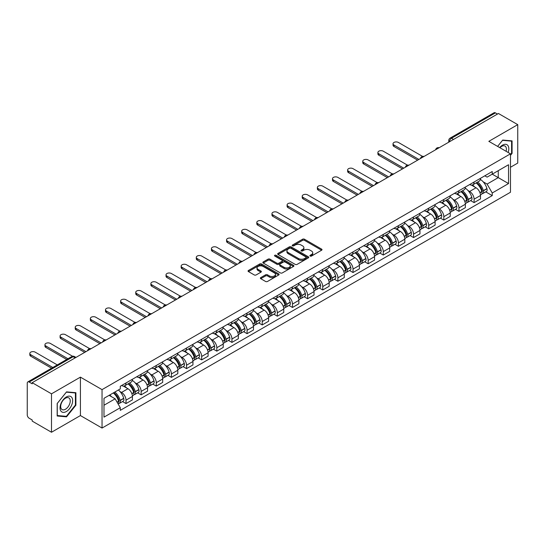 <?xml version="1.0" encoding="UTF-8"?>
<svg xmlns="http://www.w3.org/2000/svg" width="545" height="545" viewBox="0 0 545 545"><rect width="100%" height="100%" fill="white"/><g stroke="black" fill="none" stroke-linecap="round" stroke-linejoin="round"><path stroke-width="0.82" d="M310.166 256.061A0.94 0.545 0 0 0 311.502 256.061L321.618 250.216A1.349 0.777 0 0 0 322.013 249.671A1.349 0.777 0 0 0 321.618 249.12L304.478 239.221A1.349 0.777 0 0 0 302.577 239.221L292.454 245.066A0.94 0.545 0 0 0 292.181 245.448A0.94 0.545 0 0 0 292.454 245.836A0.94 0.545 0 0 0 293.789 245.836L295.097 245.08A4.312 2.487 0 0 1 301.194 245.08L302.625 245.904A4.312 2.487 0 0 1 303.885 247.662A4.312 2.487 0 0 1 302.625 249.419L301.31 250.175A0.94 0.545 0 0 0 301.038 250.564A0.94 0.545 0 0 0 301.31 250.945A0.94 0.545 0 0 0 302.645 250.945L303.953 250.189A4.312 2.487 0 0 1 310.05 250.189L311.481 251.013A4.312 2.487 0 0 1 312.741 252.778A4.312 2.487 0 0 1 311.481 254.535L310.166 255.292A0.94 0.545 0 0 0 309.894 255.673A0.94 0.545 0 0 0 310.166 256.061L310.166 255.292M260.769 277.596A1.349 0.777 0 0 0 260.374 278.148A1.349 0.777 0 0 0 260.769 278.699L265.579 281.472A1.349 0.777 0 0 0 267.486 281.472L278.72 274.987A1.349 0.777 0 0 0 279.115 274.435A1.349 0.777 0 0 0 278.72 273.89L261.58 263.991A1.349 0.777 0 0 0 259.672 263.991L248.438 270.477A1.349 0.777 0 0 0 248.043 271.029A1.349 0.777 0 0 0 248.438 271.58L254.249 274.932A1.349 0.777 0 0 0 256.15 274.932L260.96 272.153A1.349 0.777 0 0 0 261.355 271.608A1.349 0.777 0 0 0 260.96 271.056L258.078 269.394A3.604 2.078 0 0 1 257.022 267.922A3.604 2.078 0 0 1 259.25 266.001A3.604 2.078 0 0 1 263.174 266.451L274.462 272.963A3.604 2.078 0 0 1 275.511 274.435A3.604 2.078 0 0 1 273.29 276.356A3.604 2.078 0 0 1 269.366 275.906L267.486 274.823A1.349 0.777 0 0 0 265.579 274.823L260.769 277.596L260.769 278.699L265.579 275.94L265.579 274.823M102.044 389.627L80.415 377.14L51.502 393.831L32.196 382.685L498.443 113.496L517.75 124.642L488.838 141.339L510.474 153.826L102.044 389.627L102.044 428.05L510.474 192.249L510.474 153.826M295.192 264.38A1.349 0.777 0 0 0 297.1 264.38L308.334 257.887A1.349 0.777 0 0 0 308.729 257.342A1.349 0.777 0 0 0 308.334 256.79L291.194 246.892A1.349 0.777 0 0 0 289.293 246.892L278.052 253.384A1.349 0.777 0 0 0 277.657 253.929A1.349 0.777 0 0 0 278.052 254.481L295.192 264.38M275.143 256.266A0.94 0.545 0 0 1 276.104 256.395L293.51 266.451L282.29 272.922A1.349 0.777 0 0 1 280.389 272.922L263.249 263.031L263.249 261.927A1.349 0.777 0 0 0 262.853 262.479A1.349 0.777 0 0 0 263.249 263.031M263.249 261.927L268.058 259.154A1.349 0.777 0 0 1 269.959 259.154L276.908 263.167A1.349 0.777 0 0 0 278.815 263.167L282.003 261.328A1.349 0.777 0 0 0 282.399 260.776A1.349 0.777 0 0 0 282.003 260.224L274.769 256.048A0.94 0.545 0 0 1 274.489 255.659A0.94 0.545 0 0 1 275.075 255.162A0.94 0.545 0 0 1 276.104 255.278L293.53 265.34A1.349 0.777 0 0 1 293.925 265.885A1.349 0.777 0 0 1 293.53 266.437L293.53 265.34M51.502 393.831L51.502 432.253L32.196 421.108L32.196 419.984L29.192 418.253A2.745 1.587 -120 0 1 27.25 414.888L27.25 383.19A2.745 1.587 -120 0 1 27.815 381.929L71.763 356.559A2.745 1.587 60 0 1 73.139 356.696L29.192 382.065A2.745 1.587 -120 0 0 27.815 381.929M510.474 167.267L517.75 163.071L517.75 124.642M51.502 432.253L80.415 415.562L102.044 428.05M32.196 382.685L32.196 383.803L29.192 382.065M453.529 139.431L451.492 138.253A2.745 1.587 60 0 0 450.116 138.117L494.063 112.747A2.745 1.587 60 0 1 495.439 112.883L451.492 138.253A2.745 1.587 120 0 0 449.55 141.618L449.55 141.727M497.476 114.062L495.439 112.883M474.096 182.003A6.308 3.645 60 0 1 472.788 184.83L479.191 181.138A6.308 3.645 -120 0 0 480.499 178.304M468.019 190.532L469.633 191.465A6.308 3.645 60 0 1 474.096 199.197L480.499 195.498A6.308 3.645 -120 0 0 476.037 187.766L471.452 185.123M480.499 195.498L480.499 198.911L474.096 202.611L470.621 200.608M472.788 184.83A6.308 3.645 60 0 1 469.681 184.551M474.096 199.197L474.096 202.611M458.958 190.736A6.308 3.645 60 0 1 457.65 193.57L464.054 189.871A6.308 3.645 -120 0 0 465.362 187.037M455.491 209.341L458.958 211.351L465.362 207.652L465.362 204.239A6.308 3.645 -120 0 0 460.9 196.507L456.315 193.863M457.65 193.57A6.308 3.645 60 0 1 454.544 193.284M452.881 199.272L454.496 200.206A6.308 3.645 60 0 1 458.958 207.931L458.958 211.351M443.828 199.477A6.308 3.645 60 0 1 442.52 202.311L448.923 198.612A6.308 3.645 -120 0 0 450.231 195.778M440.353 218.082L443.828 220.085L450.231 216.392L450.231 212.972A6.308 3.645 -120 0 0 445.769 205.247L441.184 202.597M442.52 202.311A6.308 3.645 60 0 1 439.413 202.025M437.751 208.006L439.365 208.939A6.308 3.645 60 0 1 443.828 216.672L443.828 220.085M428.69 208.21A6.308 3.645 60 0 1 427.382 211.044L433.786 207.345A6.308 3.645 -120 0 0 435.094 204.518M425.223 226.822L428.69 228.825L435.094 225.126L435.094 221.713A6.308 3.645 -120 0 0 430.632 213.981L426.047 211.337M427.382 211.044A6.308 3.645 60 0 1 424.276 210.758M422.613 216.747L424.228 217.68A6.308 3.645 60 0 1 428.69 225.405L428.69 228.825M413.56 216.951A6.308 3.645 60 0 1 412.252 219.785L418.655 216.086A6.308 3.645 -120 0 0 419.963 213.252M410.085 235.556L413.56 237.559L419.963 233.866L419.963 230.446A6.308 3.645 -120 0 0 415.501 222.721L410.916 220.071M412.252 219.785A6.308 3.645 60 0 1 409.145 219.499M407.483 225.48L409.097 226.413A6.308 3.645 60 0 1 413.56 234.146L413.56 237.559M398.422 225.684A6.308 3.645 60 0 1 397.114 228.519L403.518 224.826A6.308 3.645 -120 0 0 404.826 221.992M394.948 244.296L398.422 246.299L404.826 242.6L404.826 239.187A6.308 3.645 -120 0 0 400.364 231.455L395.779 228.811M397.114 228.519A6.308 3.645 60 0 1 394.008 228.232M392.345 234.221L393.96 235.154A6.308 3.645 60 0 1 398.422 242.886L398.422 246.299M383.292 234.425A6.308 3.645 60 0 1 381.984 237.259L388.387 233.56A6.308 3.645 -120 0 0 389.689 230.726M379.817 253.03L383.292 255.04L389.695 251.34L389.695 247.921A6.308 3.645 -120 0 0 385.226 240.195L380.648 237.545M381.984 237.259A6.308 3.645 60 0 1 378.877 236.973M377.215 242.961L378.83 243.888A6.308 3.645 60 0 1 383.292 251.62L383.292 255.04M368.154 243.165A6.308 3.645 60 0 1 366.846 245.993L373.25 242.3A6.308 3.645 -120 0 0 374.558 239.466M364.68 261.77L368.154 263.773L374.558 260.081L374.558 256.661A6.308 3.645 -120 0 0 370.096 248.929L365.511 246.285M366.846 245.993A6.308 3.645 60 0 1 363.74 245.713M362.078 251.695L363.692 252.628A6.308 3.645 60 0 1 368.154 260.36L368.154 263.773M353.024 251.899A6.308 3.645 60 0 1 351.716 254.733L358.119 251.034A6.308 3.645 -120 0 0 359.421 248.207M349.549 270.511L353.024 272.514L359.421 268.814L359.421 265.401A6.308 3.645 -120 0 0 354.959 257.669L350.381 255.026M351.716 254.733A6.308 3.645 60 0 1 348.609 254.447M346.947 260.435L348.562 261.368A6.308 3.645 60 0 1 353.024 269.094L353.024 272.514M337.886 260.639A6.308 3.645 60 0 1 336.578 263.473L342.982 259.774A6.308 3.645 -120 0 0 344.29 256.94M334.412 279.244L337.886 281.247L344.29 277.555L344.29 274.135A6.308 3.645 -120 0 0 339.828 266.41L335.243 263.76M336.578 263.473A6.308 3.645 60 0 1 333.472 263.187M331.81 269.169L333.424 270.102A6.308 3.645 60 0 1 337.886 277.834L337.886 281.247M322.756 269.373A6.308 3.645 60 0 1 321.448 272.207L327.852 268.515A6.308 3.645 -120 0 0 329.153 265.681M319.281 287.985L322.756 289.988L329.153 286.288L329.153 282.875A6.308 3.645 -120 0 0 324.691 275.143L320.113 272.5M321.448 272.207A6.308 3.645 60 0 1 318.341 271.921M316.679 277.909L318.294 278.842A6.308 3.645 60 0 1 322.756 286.568L322.756 289.988M307.618 278.113A6.308 3.645 60 0 1 306.31 280.947L312.714 277.248A6.308 3.645 -120 0 0 314.022 274.414M304.144 296.718L307.618 298.728L314.022 295.029L314.022 291.609A6.308 3.645 -120 0 0 309.56 283.884L304.975 281.234M306.31 280.947A6.308 3.645 60 0 1 303.204 280.661M301.542 286.65L303.156 287.576A6.308 3.645 60 0 1 307.618 295.308L307.618 298.728M292.488 286.847A6.308 3.645 60 0 1 291.18 289.681L297.584 285.989A6.308 3.645 -120 0 0 298.885 283.155M289.014 305.459L292.488 307.462L298.885 303.763L298.885 300.35A6.308 3.645 -120 0 0 294.423 292.617L289.845 289.974M291.18 289.681A6.308 3.645 60 0 1 288.073 289.402M286.411 295.383L288.019 296.317A6.308 3.645 60 0 1 292.488 304.049L292.488 307.462M277.351 295.588A6.308 3.645 60 0 1 276.043 298.422L282.446 294.722A6.308 3.645 -120 0 0 283.754 291.888M273.876 314.192L277.351 316.202L283.754 312.503L283.754 309.09A6.308 3.645 -120 0 0 279.292 301.358L274.707 298.715M276.043 298.422A6.308 3.645 60 0 1 272.936 298.135M271.274 304.124L272.888 305.057A6.308 3.645 60 0 1 277.351 312.782L277.351 316.202M262.213 304.328A6.308 3.645 60 0 1 260.912 307.162L267.316 303.463A6.308 3.645 -120 0 0 268.617 300.629M258.746 322.933L262.22 324.936L268.617 321.243L268.617 317.824A6.308 3.645 -120 0 0 264.155 310.098L259.577 307.448M260.912 307.162A6.308 3.645 60 0 1 257.805 306.876M256.136 312.857L257.751 313.791A6.308 3.645 60 0 1 262.22 321.523L262.22 324.936M247.083 313.062A6.308 3.645 60 0 1 245.775 315.896L252.178 312.196A6.308 3.645 -120 0 0 253.486 309.369M243.608 331.673L247.083 333.676L253.486 329.977L253.486 326.564A6.308 3.645 -120 0 0 249.024 318.832L244.439 316.189M245.775 315.896A6.308 3.645 60 0 1 242.668 315.609M241.006 321.598L242.62 322.531A6.308 3.645 60 0 1 247.083 330.256L247.083 333.676M231.945 321.802A6.308 3.645 60 0 1 230.644 324.636L237.041 320.937A6.308 3.645 -120 0 0 238.349 318.103M228.478 340.407L231.945 342.41L238.349 338.718L238.349 335.298A6.308 3.645 -120 0 0 233.887 327.572L229.309 324.922M230.644 324.636A6.308 3.645 60 0 1 227.537 324.35M225.868 330.331L227.483 331.265A6.308 3.645 60 0 1 231.945 338.997L231.945 342.41M216.815 330.536A6.308 3.645 60 0 1 215.507 333.37L221.91 329.677A6.308 3.645 -120 0 0 223.218 326.843M213.34 349.147L216.815 351.15L223.218 347.451L223.218 344.038A6.308 3.645 -120 0 0 218.756 336.306L214.171 333.663M215.507 333.37A6.308 3.645 60 0 1 212.4 333.084M210.738 339.072L212.352 340.005A6.308 3.645 60 0 1 216.815 347.73L216.815 351.15M201.677 339.276A6.308 3.645 60 0 1 200.376 342.11L206.773 338.411A6.308 3.645 -120 0 0 208.081 335.577M198.21 357.881L201.677 359.891L208.081 356.192L208.081 352.772A6.308 3.645 -120 0 0 203.619 345.046L199.041 342.396M200.376 342.11A6.308 3.645 60 0 1 197.27 341.824M195.601 347.812L197.215 348.739A6.308 3.645 60 0 1 201.677 356.471L201.677 359.891M186.547 348.017A6.308 3.645 60 0 1 185.239 350.844L191.642 347.151A6.308 3.645 -120 0 0 192.95 344.317M183.072 366.621L186.547 368.624L192.95 364.932L192.95 361.512A6.308 3.645 -120 0 0 188.488 353.78L183.903 351.137M185.239 350.844A6.308 3.645 60 0 1 182.132 350.564M180.47 356.546L182.084 357.479A6.308 3.645 60 0 1 186.547 365.211L186.547 368.624M171.409 356.75A6.308 3.645 60 0 1 170.108 359.584L176.505 355.885A6.308 3.645 -120 0 0 177.813 353.058M167.942 375.355L171.409 377.365L177.813 373.666L177.813 370.253A6.308 3.645 -120 0 0 173.351 362.52L168.766 359.877M170.108 359.584A6.308 3.645 60 0 1 166.995 359.298M165.333 365.286L166.947 366.22A6.308 3.645 60 0 1 171.409 373.945L171.409 377.365M156.279 365.491A6.308 3.645 60 0 1 154.971 368.325L161.375 364.625A6.308 3.645 -120 0 0 162.683 361.791M152.804 384.096L156.279 386.098L162.683 382.406L162.683 378.986A6.308 3.645 -120 0 0 158.22 371.261L153.636 368.611M154.971 368.325A6.308 3.645 60 0 1 151.864 368.038M150.202 374.02L151.817 374.953A6.308 3.645 60 0 1 156.279 382.685L156.279 386.098M141.141 374.224A6.308 3.645 60 0 1 139.833 377.058L146.237 373.366A6.308 3.645 -120 0 0 147.545 370.532M137.674 392.836L141.141 394.839L147.545 391.14L147.545 387.727A6.308 3.645 -120 0 0 143.083 379.994L138.498 377.351M139.833 377.058A6.308 3.645 60 0 1 136.727 376.772M135.065 382.76L136.679 383.694A6.308 3.645 60 0 1 141.141 391.419L141.141 394.839M126.011 382.965A6.308 3.645 60 0 1 124.703 385.799L131.107 382.1A6.308 3.645 -120 0 0 132.415 379.266M122.536 401.57L126.011 403.579L132.415 399.88L132.415 396.46A6.308 3.645 -120 0 0 127.952 388.735L123.368 386.085M124.703 385.799A6.308 3.645 60 0 1 121.596 385.513M119.934 391.501L121.549 392.427A6.308 3.645 60 0 1 126.011 400.159L126.011 403.579M484.812 175.81L487.094 177.125L508.533 164.747L498.253 170.687L498.253 177.629L487.094 184.074L483.149 181.798M103.986 405.255L115.145 398.817L120.288 407.721L103.986 417.129L103.986 398.313L120.288 388.898L120.288 386.269L492.237 171.525L492.237 174.155L508.533 183.57L492.237 192.978L487.094 184.074M508.533 164.747L508.533 183.57M120.288 407.721L120.288 410.351L492.237 195.607L492.237 192.978M510.474 155.366L512.075 153.377L512.075 140.889L502.715 140.058L497.612 146.401L502.517 140.331L511.592 141.141L511.592 153.234L510.474 154.623M80.415 377.14L80.415 415.562M57.177 416.005L66.538 416.843L75.905 405.194L75.905 392.713L66.538 391.875L57.177 403.525L57.177 416.005M115.145 398.817L109.129 395.343M485.758 191.867L492.237 195.607M511.592 153.097L512.075 153.377M65.55 416.271L66.538 416.843M75.414 404.915L75.905 405.194M310.548 256.191L311.481 255.653A4.312 2.487 0 0 0 312.741 253.895L312.741 252.778M303.885 247.662L303.885 248.786A4.312 2.487 0 0 1 302.625 250.543L301.692 251.082M321.618 249.12L321.618 250.216L304.478 240.345A1.349 0.777 0 0 0 302.577 240.345L292.835 245.965M308.334 256.79L308.334 257.887L291.194 248.016A1.349 0.777 0 0 0 289.293 248.016L278.073 254.488M305.956 257.724A0.94 0.545 0 0 0 306.229 257.342A0.94 0.545 0 0 0 305.956 256.954L290.907 248.268A0.94 0.545 0 0 0 289.579 248.268L288.196 249.065A4.312 2.487 0 0 0 286.936 250.823A4.312 2.487 0 0 0 288.196 252.58L298.483 258.521A4.312 2.487 0 0 0 304.573 258.521L305.956 257.724L305.956 258.841A0.94 0.545 0 0 0 306.229 258.459L306.229 257.342M286.936 250.823L286.936 251.947A4.312 2.487 0 0 0 288.196 253.704L288.196 252.58M305.956 258.841L304.573 259.638A4.312 2.487 0 0 1 298.483 259.638L288.196 253.704M263.262 263.037L268.058 260.272L268.058 259.154M282.399 260.776L282.399 261.893A1.349 0.777 0 0 1 282.003 262.445L278.815 264.284A1.349 0.777 0 0 1 276.908 264.284L269.959 260.272A1.349 0.777 0 0 0 268.058 260.272M284.122 267.329A3.604 2.078 0 0 0 288.053 267.779A3.604 2.078 0 0 0 290.274 265.858A3.604 2.078 0 0 0 289.218 264.393L285.246 262.097A1.349 0.777 0 0 0 283.339 262.097L280.15 263.937A1.349 0.777 0 0 0 279.755 264.488A1.349 0.777 0 0 0 280.15 265.034L284.122 267.329L284.122 268.453A3.604 2.078 0 0 0 288.053 268.903A3.604 2.078 0 0 0 290.274 266.982L290.274 265.858M279.755 264.488L279.755 265.606A1.349 0.777 0 0 0 280.15 266.158L280.15 265.034M284.122 268.453L280.15 266.158M275.511 274.435L275.511 275.559A3.604 2.078 0 0 1 273.29 277.48A3.604 2.078 0 0 1 269.366 277.03L267.486 275.94A1.349 0.777 0 0 0 265.579 275.94M257.022 267.922L257.022 269.039A3.604 2.078 0 0 0 258.078 270.511L258.078 269.394M260.96 271.056L260.96 272.153L258.078 270.511M278.699 275L261.58 265.108A1.349 0.777 0 0 0 259.672 265.108L248.459 271.587L248.438 270.477M476.473 182.704A8.645 4.994 60 0 1 476.521 182.725A8.645 4.994 60 0 1 482.209 190.484L482.257 190.661A1.683 0.967 60 0 1 481.991 191.983A1.683 0.967 60 0 1 481.957 192.004M422.586 156.408L398.422 142.456A3.154 1.819 -0 0 0 394.982 142.061A3.154 1.819 -0 0 0 393.034 143.744A3.154 1.819 -0 0 0 393.96 145.031L393.96 146.489A3.154 1.819 180 0 1 393.034 145.202L393.034 143.744M476.098 182.922A10.43 6.022 60 0 1 481.828 191.527L481.882 191.704A3.468 2.003 60 0 1 481.33 194.422L480.472 194.919M481.923 193.659A3.468 2.003 -120 0 0 482.884 193.529A3.468 2.003 -120 0 0 483.429 190.804L483.381 190.627A10.43 6.022 -120 0 0 477.652 182.023M480.363 179.414A10.43 6.022 60 0 1 486.923 188.584L486.971 188.761A3.468 2.003 60 0 1 486.426 191.486L482.884 193.529M417.633 160.155L393.96 146.489M472.542 184.953A10.43 6.022 60 0 1 474.715 187.01M418.894 159.426L393.96 145.031M479.791 187.024L481.119 187.793M508.138 152.477A8.918 5.15 120 0 0 507.981 145.631A8.918 5.15 120 0 0 499.663 147.586M506.094 151.299A6.751 3.897 120 0 0 505.767 146.775A6.751 3.897 120 0 0 505.011 146.067A6.751 3.897 120 0 0 499.935 147.743M510.985 140.794L511.592 141.141M71.811 397.455A8.918 5.15 120 0 0 63.193 399.764A8.918 5.15 120 0 0 60.883 411.039A8.918 5.15 120 0 0 69.501 408.736A8.918 5.15 120 0 0 71.811 397.455M69.597 398.593A6.751 3.897 120 0 0 68.84 397.891A6.751 3.897 120 0 0 62.552 401.045A6.751 3.897 120 0 0 61.326 408.879A6.751 3.897 120 0 0 62.089 409.588A6.751 3.897 120 0 0 68.37 406.434A6.751 3.897 120 0 0 69.597 398.593M66.347 416.339L57.273 415.535L57.273 403.436L66.347 392.155L75.414 392.965L75.414 405.058L66.347 416.339M74.815 392.618L75.414 392.965M461.343 191.438A8.645 4.994 60 0 1 461.383 191.465A8.645 4.994 60 0 1 467.072 199.225L467.126 199.402A1.683 0.967 60 0 1 466.861 200.724A1.683 0.967 60 0 1 466.82 200.737M407.456 165.149L383.292 151.197A3.154 1.819 -0 0 0 379.851 150.802A3.154 1.819 -0 0 0 377.903 152.484A3.154 1.819 -0 0 0 378.83 153.772L378.83 155.23A3.154 1.819 180 0 1 377.903 153.935L377.903 152.484M460.961 191.656A10.43 6.022 60 0 1 466.697 200.26L466.745 200.444A3.468 2.003 60 0 1 466.2 203.162L465.335 203.66M466.793 202.393A3.468 2.003 -120 0 0 467.753 202.263A3.468 2.003 -120 0 0 468.298 199.545L468.244 199.368A10.43 6.022 -120 0 0 462.514 190.764M465.232 188.148A10.43 6.022 60 0 1 471.786 197.324L471.841 197.501A3.468 2.003 60 0 1 471.289 200.219L467.753 202.263M402.496 168.895L378.83 155.23M457.405 193.693A10.43 6.022 60 0 1 459.585 195.744M403.756 168.167L378.83 153.772M464.653 195.764L465.982 196.527M446.205 200.178A8.645 4.994 60 0 1 446.253 200.206A8.645 4.994 60 0 1 451.941 207.958L451.989 208.136A1.683 0.967 60 0 1 451.723 209.457A1.683 0.967 60 0 1 451.689 209.478M392.318 173.882L368.154 159.93A3.154 1.819 -0 0 0 364.714 159.535A3.154 1.819 -0 0 0 362.766 161.218A3.154 1.819 -0 0 0 363.692 162.505L363.692 163.963A3.154 1.819 180 0 1 362.766 162.676L362.766 161.218M445.83 200.397A10.43 6.022 60 0 1 451.56 209.001L451.607 209.178A3.468 2.003 60 0 1 451.062 211.896L450.204 212.393M451.655 211.133A3.468 2.003 -120 0 0 452.616 211.004A3.468 2.003 -120 0 0 453.161 208.285L453.113 208.101A10.43 6.022 -120 0 0 447.384 199.497M450.095 196.888A10.43 6.022 60 0 1 456.656 206.058L456.703 206.235A3.468 2.003 60 0 1 456.158 208.96L452.616 211.004M387.366 177.629L363.692 163.963M442.274 202.427A10.43 6.022 60 0 1 444.447 204.484M388.626 176.9L363.692 162.505M449.523 204.498L450.851 205.267M431.075 208.912A8.645 4.994 60 0 1 431.115 208.939A8.645 4.994 60 0 1 436.804 216.699L436.858 216.876A1.683 0.967 60 0 1 436.593 218.198A1.683 0.967 60 0 1 436.552 218.218M377.188 182.623L353.024 168.671A3.154 1.819 -0 0 0 349.583 168.276A3.154 1.819 -0 0 0 347.635 169.958A3.154 1.819 -0 0 0 348.562 171.246L348.562 172.704A3.154 1.819 180 0 1 347.635 171.416L347.635 169.958M430.693 209.137A10.43 6.022 60 0 1 436.422 217.734L436.477 217.918A3.468 2.003 60 0 1 435.932 220.636L435.067 221.134M436.525 219.873A3.468 2.003 -120 0 0 437.478 219.737A3.468 2.003 -120 0 0 438.03 217.019L437.976 216.842A10.43 6.022 -120 0 0 432.246 208.238M434.965 205.622A10.43 6.022 60 0 1 441.518 214.798L441.573 214.975A3.468 2.003 60 0 1 441.021 217.693L437.478 219.737M372.228 186.37L348.562 172.704M427.137 211.167A10.43 6.022 60 0 1 429.317 213.224M373.489 185.641L348.562 171.246M434.385 213.238L435.714 214.001M415.937 217.653A8.645 4.994 60 0 1 415.985 217.68A8.645 4.994 60 0 1 421.673 225.432L421.721 225.616A1.683 0.967 60 0 1 421.455 226.931A1.683 0.967 60 0 1 421.414 226.952M362.05 191.356L337.886 177.404A3.154 1.819 -0 0 0 334.446 177.009A3.154 1.819 -0 0 0 332.498 178.692A3.154 1.819 -0 0 0 333.424 179.986L333.424 181.437A3.154 1.819 180 0 1 332.498 180.15L332.498 178.692M415.562 217.871A10.43 6.022 60 0 1 421.292 226.475L421.34 226.652A3.468 2.003 60 0 1 420.794 229.377L419.936 229.874M421.387 228.607A3.468 2.003 -120 0 0 422.348 228.478A3.468 2.003 -120 0 0 422.893 225.759L422.845 225.576A10.43 6.022 -120 0 0 417.116 216.978M419.827 214.362A10.43 6.022 60 0 1 426.388 223.532L426.435 223.716A3.468 2.003 60 0 1 425.89 226.434L422.348 228.478M357.098 195.103L333.424 181.437M412.006 219.901A10.43 6.022 60 0 1 414.18 221.958M358.358 194.374L333.424 179.986M419.255 221.972L420.583 222.742M400.807 226.393A8.645 4.994 60 0 1 400.848 226.413A8.645 4.994 60 0 1 406.536 234.173L406.59 234.35A1.683 0.967 60 0 1 406.325 235.672A1.683 0.967 60 0 1 406.284 235.692M346.92 200.097L322.756 186.145A3.154 1.819 -0 0 0 319.316 185.75A3.154 1.819 -0 0 0 317.367 187.432A3.154 1.819 -0 0 0 318.294 188.72L318.294 190.178A3.154 1.819 180 0 1 317.367 188.89L317.367 187.432M400.425 226.611A10.43 6.022 60 0 1 406.154 235.215L406.209 235.392A3.468 2.003 60 0 1 405.664 238.111L404.799 238.608M406.257 237.347A3.468 2.003 -120 0 0 407.21 237.218A3.468 2.003 -120 0 0 407.762 234.493L407.708 234.316A10.43 6.022 -120 0 0 401.978 225.712M404.697 223.096A10.43 6.022 60 0 1 411.25 232.272L411.305 232.449A3.468 2.003 60 0 1 410.753 235.167L407.21 237.218M341.96 203.844L318.294 190.178M396.869 228.641A10.43 6.022 60 0 1 399.049 230.698M343.221 203.115L318.294 188.72M404.118 230.712L405.446 231.482M385.669 235.127A8.645 4.994 60 0 1 385.717 235.154A8.645 4.994 60 0 1 391.399 242.907L391.453 243.09A1.683 0.967 60 0 1 391.187 244.405A1.683 0.967 60 0 1 391.147 244.426M331.782 208.83L307.618 194.885A3.154 1.819 -0 0 0 304.178 194.49A3.154 1.819 -0 0 0 302.23 196.173A3.154 1.819 -0 0 0 303.156 197.46L303.156 198.911A3.154 1.819 180 0 1 302.23 197.624L302.23 196.173M385.295 235.345A10.43 6.022 60 0 1 391.024 243.949L391.072 244.126A3.468 2.003 60 0 1 390.527 246.851L389.668 247.348M391.119 246.081A3.468 2.003 -120 0 0 392.08 245.952A3.468 2.003 -120 0 0 392.625 243.234L392.577 243.056A10.43 6.022 -120 0 0 386.848 234.452M389.559 231.836A10.43 6.022 60 0 1 396.12 241.013L396.167 241.19A3.468 2.003 60 0 1 395.622 243.908L392.08 245.952M326.83 212.584L303.156 198.911M381.738 237.382A10.43 6.022 60 0 1 383.912 239.432M328.09 211.855L303.156 197.46M388.987 239.446L390.315 240.216M370.539 243.867A8.645 4.994 60 0 1 370.58 243.888A8.645 4.994 60 0 1 376.268 251.647L376.316 251.824A1.683 0.967 60 0 1 376.05 253.146A1.683 0.967 60 0 1 376.016 253.166M316.652 217.571L292.488 203.619A3.154 1.819 -0 0 0 289.048 203.224A3.154 1.819 -0 0 0 287.099 204.906A3.154 1.819 -0 0 0 288.019 206.194L288.019 207.652A3.154 1.819 180 0 1 287.099 206.364L287.099 204.906M370.157 244.085A10.43 6.022 60 0 1 375.887 252.689L375.941 252.866A3.468 2.003 60 0 1 375.396 255.585L374.531 256.082M375.989 254.822A3.468 2.003 -120 0 0 376.942 254.692A3.468 2.003 -120 0 0 377.494 251.967L377.44 251.79A10.43 6.022 -120 0 0 371.71 243.186M374.429 240.577A10.43 6.022 60 0 1 380.982 249.746L381.037 249.923A3.468 2.003 60 0 1 380.485 252.648L376.942 254.692M311.692 221.318L288.019 207.652M366.601 246.115A10.43 6.022 60 0 1 368.781 248.173M312.953 220.589L288.019 206.194M373.85 248.186L375.178 248.956M355.401 252.601A8.645 4.994 60 0 1 355.449 252.628A8.645 4.994 60 0 1 361.131 260.387L361.185 260.565A1.683 0.967 60 0 1 360.919 261.886A1.683 0.967 60 0 1 360.879 261.907M301.514 226.311L277.351 212.359A3.154 1.819 -0 0 0 273.91 211.964A3.154 1.819 -0 0 0 271.962 213.647A3.154 1.819 -0 0 0 272.888 214.934L272.888 216.392A3.154 1.819 180 0 1 271.962 215.105L271.962 213.647M355.027 252.819A10.43 6.022 60 0 1 360.756 261.423L360.804 261.607A3.468 2.003 60 0 1 360.259 264.325L359.4 264.822M360.851 263.555A3.468 2.003 -120 0 0 361.812 263.426A3.468 2.003 -120 0 0 362.357 260.708L362.309 260.53A10.43 6.022 -120 0 0 356.58 251.926M359.291 249.31A10.43 6.022 60 0 1 365.845 258.487L365.899 258.664A3.468 2.003 60 0 1 365.354 261.382L361.812 263.426M296.562 230.058L272.888 216.392M351.47 254.856A10.43 6.022 60 0 1 353.644 256.913M297.822 229.329L272.888 214.934M358.719 256.927L360.047 257.69M340.271 261.341A8.645 4.994 60 0 1 340.312 261.368A8.645 4.994 60 0 1 346 269.121L346.048 269.298A1.683 0.967 60 0 1 345.782 270.62A1.683 0.967 60 0 1 345.748 270.64M286.384 235.045L262.22 221.093A3.154 1.819 -0 0 0 258.78 220.698A3.154 1.819 -0 0 0 256.831 222.38A3.154 1.819 -0 0 0 257.751 223.668L257.751 225.126A3.154 1.819 180 0 1 256.831 223.838L256.831 222.38M339.889 261.559A10.43 6.022 60 0 1 345.619 270.163L345.673 270.34A3.468 2.003 60 0 1 345.128 273.059L344.263 273.556M345.714 272.296A3.468 2.003 -120 0 0 346.675 272.166A3.468 2.003 -120 0 0 347.226 269.448L347.172 269.264A10.43 6.022 -120 0 0 341.442 260.66M344.161 258.051A10.43 6.022 60 0 1 350.714 267.22L350.762 267.404A3.468 2.003 60 0 1 350.217 270.122L346.675 272.166M281.424 238.792L257.751 225.126M336.333 263.589A10.43 6.022 60 0 1 338.513 265.647M282.685 238.063L257.751 223.668M343.582 265.66L344.91 266.43M325.133 270.082A8.645 4.994 60 0 1 325.181 270.102A8.645 4.994 60 0 1 330.863 277.861L330.917 278.039A1.683 0.967 60 0 1 330.651 279.36A1.683 0.967 60 0 1 330.611 279.381M271.247 243.785L247.083 229.833A3.154 1.819 -0 0 0 243.642 229.438A3.154 1.819 -0 0 0 241.694 231.121A3.154 1.819 -0 0 0 242.62 232.408L242.62 233.866A3.154 1.819 180 0 1 241.694 232.579L241.694 231.121M324.759 270.3A10.43 6.022 60 0 1 330.488 278.897L330.536 279.081A3.468 2.003 60 0 1 329.991 281.799L329.132 282.296M330.583 281.036A3.468 2.003 -120 0 0 331.544 280.9A3.468 2.003 -120 0 0 332.089 278.182L332.041 278.005A10.43 6.022 -120 0 0 326.312 269.4M329.023 266.784A10.43 6.022 60 0 1 335.577 275.961L335.631 276.138A3.468 2.003 60 0 1 335.086 278.856L331.544 280.9M266.294 247.532L242.62 233.866M321.203 272.33A10.43 6.022 60 0 1 323.376 274.387M267.554 246.803L242.62 232.408M328.444 274.401L329.779 275.164M310.003 278.815A8.645 4.994 60 0 1 310.044 278.842A8.645 4.994 60 0 1 315.732 286.595L315.78 286.779A1.683 0.967 60 0 1 315.514 288.094A1.683 0.967 60 0 1 315.48 288.114M256.116 252.519L231.945 238.567A3.154 1.819 -0 0 0 228.512 238.172A3.154 1.819 -0 0 0 226.563 239.861A3.154 1.819 -0 0 0 227.483 241.149L227.483 242.6A3.154 1.819 180 0 1 226.563 241.312L226.563 239.861M309.621 279.033A10.43 6.022 60 0 1 315.351 287.637L315.405 287.815A3.468 2.003 60 0 1 314.853 290.54L313.995 291.037M315.446 289.77A3.468 2.003 -120 0 0 316.407 289.64A3.468 2.003 -120 0 0 316.958 286.922L316.904 286.745A10.43 6.022 -120 0 0 311.175 278.141M313.893 275.525A10.43 6.022 60 0 1 320.446 284.694L320.494 284.878A3.468 2.003 60 0 1 319.949 287.597L316.407 289.64M251.156 256.266L227.483 242.6M306.065 281.07A10.43 6.022 60 0 1 308.245 283.121M252.417 255.544L227.483 241.149M313.314 283.134L314.642 283.904M294.865 287.556A8.645 4.994 60 0 1 294.913 287.576A8.645 4.994 60 0 1 300.595 295.336L300.649 295.513A1.683 0.967 60 0 1 300.384 296.834A1.683 0.967 60 0 1 300.343 296.855M240.979 261.259L216.815 247.307A3.154 1.819 -0 0 0 213.374 246.912A3.154 1.819 -0 0 0 211.426 248.595A3.154 1.819 -0 0 0 212.352 249.883L212.352 251.34A3.154 1.819 180 0 1 211.426 250.053L211.426 248.595M294.491 287.774A10.43 6.022 60 0 1 300.22 296.378L300.268 296.555A3.468 2.003 60 0 1 299.723 299.273L298.864 299.77M300.315 298.51A3.468 2.003 -120 0 0 301.276 298.381A3.468 2.003 -120 0 0 301.821 295.656L301.773 295.479A10.43 6.022 -120 0 0 296.044 286.874M298.755 284.258A10.43 6.022 60 0 1 305.309 293.435L305.364 293.612A3.468 2.003 60 0 1 304.819 296.337L301.276 298.381M236.026 265.006L212.352 251.34M290.935 289.804A10.43 6.022 60 0 1 293.108 291.861M237.286 264.277L212.352 249.883M298.176 291.875L299.512 292.645M279.735 296.289A8.645 4.994 60 0 1 279.776 296.317A8.645 4.994 60 0 1 285.464 304.076L285.512 304.253A1.683 0.967 60 0 1 285.246 305.575A1.683 0.967 60 0 1 285.212 305.588M225.848 270L201.677 256.048A3.154 1.819 -0 0 0 198.244 255.653A3.154 1.819 -0 0 0 196.295 257.335A3.154 1.819 -0 0 0 197.215 258.623L197.215 260.081A3.154 1.819 180 0 1 196.295 258.786L196.295 257.335M279.353 296.507A10.43 6.022 60 0 1 285.083 305.111L285.137 305.295A3.468 2.003 60 0 1 284.585 308.014L283.727 308.511M285.178 307.244A3.468 2.003 -120 0 0 286.139 307.114A3.468 2.003 -120 0 0 286.69 304.396L286.636 304.219A10.43 6.022 -120 0 0 280.907 295.615M283.625 292.999A10.43 6.022 60 0 1 290.178 302.175L290.226 302.352A3.468 2.003 60 0 1 289.681 305.071L286.139 307.114M220.889 273.747L197.215 260.081M275.797 298.544A10.43 6.022 60 0 1 277.977 300.595M222.149 273.018L197.215 258.623M283.046 300.615L284.374 301.378M264.597 305.03A8.645 4.994 60 0 1 264.645 305.057A8.645 4.994 60 0 1 270.327 312.81L270.381 312.987A1.683 0.967 60 0 1 270.116 314.308A1.683 0.967 60 0 1 270.075 314.329M210.711 278.733L186.547 264.781A3.154 1.819 -0 0 0 183.106 264.386A3.154 1.819 -0 0 0 181.158 266.069A3.154 1.819 -0 0 0 182.084 267.357L182.084 268.814A3.154 1.819 180 0 1 181.158 267.527L181.158 266.069M264.223 305.248A10.43 6.022 60 0 1 269.952 313.852L270 314.029A3.468 2.003 60 0 1 269.455 316.747L268.59 317.245M270.048 315.984A3.468 2.003 -120 0 0 271.008 315.855A3.468 2.003 -120 0 0 271.553 313.137L271.505 312.953A10.43 6.022 -120 0 0 265.769 304.348M268.487 301.739A10.43 6.022 60 0 1 275.041 310.909L275.096 311.086A3.468 2.003 60 0 1 274.551 313.811L271.008 315.855M205.751 282.48L182.084 268.814M260.667 307.278A10.43 6.022 60 0 1 262.84 309.335M207.018 281.751L182.084 267.357M267.908 309.349L269.244 310.119M249.467 313.763A8.645 4.994 60 0 1 249.508 313.791A8.645 4.994 60 0 1 255.196 321.55L255.244 321.727A1.683 0.967 60 0 1 254.978 323.049A1.683 0.967 60 0 1 254.944 323.069M195.58 287.474L171.409 273.522A3.154 1.819 -0 0 0 167.976 273.127A3.154 1.819 -0 0 0 166.027 274.809A3.154 1.819 -0 0 0 166.947 276.097L166.947 277.555A3.154 1.819 180 0 1 166.027 276.267L166.027 274.809M249.085 313.988A10.43 6.022 60 0 1 254.815 322.586L254.869 322.769A3.468 2.003 60 0 1 254.317 325.488L253.459 325.985M254.91 324.718A3.468 2.003 -120 0 0 255.871 324.588A3.468 2.003 -120 0 0 256.423 321.87L256.368 321.693A10.43 6.022 -120 0 0 250.639 313.089M253.357 310.473A10.43 6.022 60 0 1 259.911 319.649L259.958 319.826A3.468 2.003 60 0 1 259.413 322.545L255.871 324.588M190.621 291.221L166.947 277.555M245.529 316.018A10.43 6.022 60 0 1 247.709 318.076M191.881 290.492L166.947 276.097M252.778 318.089L254.106 318.852M234.33 322.504A8.645 4.994 60 0 1 234.37 322.531A8.645 4.994 60 0 1 240.059 330.284L240.113 330.468A1.683 0.967 60 0 1 239.848 331.782A1.683 0.967 60 0 1 239.807 331.803M180.443 296.208L156.279 282.255A3.154 1.819 -0 0 0 152.838 281.86A3.154 1.819 -0 0 0 150.89 283.543A3.154 1.819 -0 0 0 151.817 284.837L151.817 286.288A3.154 1.819 180 0 1 150.89 285.001L150.89 283.543M233.955 322.722A10.43 6.022 60 0 1 239.684 331.326L239.732 331.503A3.468 2.003 60 0 1 239.187 334.228L238.322 334.725M239.78 333.458A3.468 2.003 -120 0 0 240.74 333.329A3.468 2.003 -120 0 0 241.285 330.611L241.237 330.427A10.43 6.022 -120 0 0 235.501 321.829M238.22 319.213A10.43 6.022 60 0 1 244.773 328.383L244.828 328.567A3.468 2.003 60 0 1 244.276 331.285L240.74 333.329M175.483 299.954L151.817 286.288M230.399 324.752A10.43 6.022 60 0 1 232.572 326.809M176.75 299.225L151.817 284.837M237.64 326.823L238.969 327.593M219.199 331.244A8.645 4.994 60 0 1 219.24 331.265A8.645 4.994 60 0 1 224.928 339.024L224.976 339.201A1.683 0.967 60 0 1 224.71 340.523A1.683 0.967 60 0 1 224.676 340.543M165.305 304.948L141.141 290.996A3.154 1.819 -0 0 0 137.708 290.601A3.154 1.819 -0 0 0 135.76 292.284A3.154 1.819 -0 0 0 136.679 293.571L136.679 295.029A3.154 1.819 180 0 1 135.76 293.741L135.76 292.284M218.817 331.462A10.43 6.022 60 0 1 224.547 340.066L224.601 340.243A3.468 2.003 60 0 1 224.049 342.962L223.191 343.459M224.642 342.199A3.468 2.003 -120 0 0 225.603 342.069A3.468 2.003 -120 0 0 226.155 339.344L226.1 339.167A10.43 6.022 -120 0 0 220.371 330.563M223.089 327.947A10.43 6.022 60 0 1 229.643 337.123L229.69 337.3A3.468 2.003 60 0 1 229.145 340.019L225.603 342.069M160.353 308.695L136.679 295.029M215.261 333.492A10.43 6.022 60 0 1 217.441 335.55M161.613 307.966L136.679 293.571M222.51 335.563L223.838 336.333M204.062 339.978A8.645 4.994 60 0 1 204.103 340.005A8.645 4.994 60 0 1 209.791 347.758L209.845 347.942A1.683 0.967 60 0 1 209.58 349.256A1.683 0.967 60 0 1 209.539 349.277M150.175 313.682L126.011 299.736A3.154 1.819 -0 0 0 122.57 299.341A3.154 1.819 -0 0 0 120.622 301.024A3.154 1.819 -0 0 0 121.549 302.312L121.549 303.763A3.154 1.819 180 0 1 120.622 302.475L120.622 301.024M203.687 340.196A10.43 6.022 60 0 1 209.416 348.8L209.464 348.977A3.468 2.003 60 0 1 208.919 351.702L208.054 352.199M209.512 350.932A3.468 2.003 -120 0 0 210.472 350.803A3.468 2.003 -120 0 0 211.017 348.085L210.97 347.908A10.43 6.022 -120 0 0 205.233 339.303M207.952 336.687A10.43 6.022 60 0 1 214.505 345.857L214.56 346.041A3.468 2.003 60 0 1 214.008 348.759L210.472 350.803M145.215 317.435L121.549 303.763M200.131 342.233A10.43 6.022 60 0 1 202.304 344.283M146.482 316.706L121.549 302.312M207.373 344.297L208.701 345.067M188.931 348.718A8.645 4.994 60 0 1 188.972 348.739A8.645 4.994 60 0 1 194.66 356.498L194.708 356.675A1.683 0.967 60 0 1 194.442 357.997A1.683 0.967 60 0 1 194.408 358.017M135.037 322.422L110.873 308.47A3.154 1.819 -0 0 0 107.44 308.075A3.154 1.819 -0 0 0 105.492 309.758A3.154 1.819 -0 0 0 106.411 311.045L106.411 312.503A3.154 1.819 180 0 1 105.492 311.215L105.492 309.758M188.55 348.936A10.43 6.022 60 0 1 194.279 357.54L194.333 357.718A3.468 2.003 60 0 1 193.782 360.436L192.923 360.933M194.374 359.673A3.468 2.003 -120 0 0 195.335 359.543A3.468 2.003 -120 0 0 195.88 356.818L195.832 356.641A10.43 6.022 -120 0 0 190.103 348.037M192.821 345.428A10.43 6.022 60 0 1 199.375 354.597L199.422 354.775A3.468 2.003 60 0 1 198.877 357.5L195.335 359.543M130.085 326.169L106.411 312.503M184.993 350.966A10.43 6.022 60 0 1 187.173 353.024M131.345 325.44L106.411 311.045M192.242 353.037L193.57 353.807M173.794 357.452A8.645 4.994 60 0 1 173.835 357.479A8.645 4.994 60 0 1 179.523 365.239L179.578 365.416A1.683 0.967 60 0 1 179.312 366.737A1.683 0.967 60 0 1 179.271 366.758M119.907 331.162L95.743 317.21A3.154 1.819 -0 0 0 92.303 316.815A3.154 1.819 -0 0 0 90.354 318.498A3.154 1.819 -0 0 0 91.281 319.786L91.281 321.243A3.154 1.819 180 0 1 90.354 319.956L90.354 318.498M173.419 357.67A10.43 6.022 60 0 1 179.148 366.274L179.196 366.458A3.468 2.003 60 0 1 178.651 369.176L177.786 369.673M179.244 368.406A3.468 2.003 -120 0 0 180.204 368.277A3.468 2.003 -120 0 0 180.749 365.559L180.695 365.382A10.43 6.022 -120 0 0 174.965 356.777M177.684 354.161A10.43 6.022 60 0 1 184.237 363.338L184.292 363.515A3.468 2.003 60 0 1 183.74 366.233L180.204 368.277M114.947 334.909L91.281 321.243M169.856 359.707A10.43 6.022 60 0 1 172.036 361.764M116.208 334.18L91.281 319.786M177.105 361.778L178.433 362.541M158.656 366.192A8.645 4.994 60 0 1 158.704 366.22A8.645 4.994 60 0 1 164.392 373.972L164.44 374.149A1.683 0.967 60 0 1 164.174 375.471A1.683 0.967 60 0 1 164.14 375.491M104.769 339.896L80.605 325.944A3.154 1.819 -0 0 0 77.165 325.549A3.154 1.819 -0 0 0 75.224 327.232A3.154 1.819 -0 0 0 76.143 328.519L76.143 329.977A3.154 1.819 180 0 1 75.224 328.69L75.224 327.232M158.282 366.41A10.43 6.022 60 0 1 164.011 375.014L164.065 375.192A3.468 2.003 60 0 1 163.514 377.91L162.655 378.407M164.106 377.147A3.468 2.003 -120 0 0 165.067 377.017A3.468 2.003 -120 0 0 165.612 374.299L165.564 374.115A10.43 6.022 -120 0 0 159.835 365.511M162.553 362.902A10.43 6.022 60 0 1 169.107 372.072L169.154 372.255A3.468 2.003 60 0 1 168.609 374.974L165.067 377.017M99.817 343.643L76.143 329.977M154.726 368.44A10.43 6.022 60 0 1 156.905 370.498M101.077 342.914L76.143 328.519M161.974 370.511L163.302 371.281M143.526 374.933A8.645 4.994 60 0 1 143.567 374.953A8.645 4.994 60 0 1 149.255 382.713L149.31 382.89A1.683 0.967 60 0 1 149.044 384.211A1.683 0.967 60 0 1 149.003 384.232M89.639 348.637L65.475 334.685A3.154 1.819 -0 0 0 62.035 334.289A3.154 1.819 -0 0 0 60.086 335.972A3.154 1.819 -0 0 0 61.013 337.26L61.013 338.718A3.154 1.819 180 0 1 60.086 337.43L60.086 335.972M143.144 375.151A10.43 6.022 60 0 1 148.88 383.748L148.928 383.932A3.468 2.003 60 0 1 148.383 386.65L147.518 387.148M148.976 385.887A3.468 2.003 -120 0 0 149.936 385.751A3.468 2.003 -120 0 0 150.481 383.033L150.427 382.856A10.43 6.022 -120 0 0 144.698 374.252M147.416 371.635A10.43 6.022 60 0 1 153.969 380.812L154.024 380.989A3.468 2.003 60 0 1 153.472 383.707L149.936 385.751M84.679 352.383L61.013 338.718M139.588 377.181A10.43 6.022 60 0 1 141.768 379.238M85.94 351.654L61.013 337.26M146.837 379.252L148.165 380.015M128.388 383.666A8.645 4.994 60 0 1 128.436 383.694A8.645 4.994 60 0 1 134.125 391.446L134.172 391.63A1.683 0.967 60 0 1 133.906 392.945A1.683 0.967 60 0 1 133.872 392.965M72.567 356.253L50.338 343.418A3.154 1.819 -0 0 0 46.897 343.023A3.154 1.819 -0 0 0 44.956 344.713A3.154 1.819 -0 0 0 45.875 346L45.875 347.451A3.154 1.819 180 0 1 44.956 346.164L44.956 344.713M128.014 383.884A10.43 6.022 60 0 1 133.743 392.489L133.798 392.666A3.468 2.003 60 0 1 133.246 395.391L132.387 395.888M133.838 394.621A3.468 2.003 -120 0 0 134.799 394.491A3.468 2.003 -120 0 0 135.344 391.773L135.296 391.589A10.43 6.022 -120 0 0 129.567 382.992M132.278 380.376A10.43 6.022 60 0 1 138.839 389.546L138.886 389.73A3.468 2.003 60 0 1 138.341 392.448L134.799 394.491M66.708 359.482L45.875 347.451M124.458 385.921A10.43 6.022 60 0 1 126.638 387.972M67.968 358.753L45.875 346M131.706 387.986L133.035 388.755M113.721 392.693A8.645 4.994 60 0 1 118.987 400.187L119.042 400.364A1.683 0.967 60 0 1 118.776 401.685A1.683 0.967 60 0 1 118.735 401.706M57.293 364.912L35.207 352.159A3.154 1.819 -0 0 0 31.767 351.763A3.154 1.819 -0 0 0 29.818 353.446A3.154 1.819 -0 0 0 30.745 354.734L30.745 356.192A3.154 1.819 180 0 1 29.818 354.904L29.818 353.446M113.285 392.945A10.43 6.022 60 0 1 118.612 401.229L118.66 401.406A3.468 2.003 60 0 1 118.183 404.083M118.708 403.361A3.468 2.003 -120 0 0 119.668 403.232A3.468 2.003 -120 0 0 120.213 400.507L120.159 400.33A10.43 6.022 -120 0 0 114.838 392.046M118.381 390.002A10.43 6.022 60 0 1 123.701 398.286L123.756 398.463A3.468 2.003 60 0 1 123.204 401.188L119.668 403.232M51.571 368.216L30.745 356.192M109.743 394.989A10.43 6.022 60 0 1 111.5 396.712M52.831 367.487L30.745 354.734M116.569 396.726L117.897 397.496M449.645 141.673L449.55 141.618A2.745 1.587 0 0 1 448.746 140.494L448.746 142.191M141.141 391.419L147.545 387.727M156.279 382.685L162.683 378.986M171.409 373.945L177.813 370.253M186.547 365.211L192.95 361.512M201.677 356.471L208.081 352.772M216.815 347.73L223.218 344.038M231.945 338.997L238.349 335.298M247.083 330.256L253.486 326.564M262.22 321.523L268.617 317.824M277.351 312.782L283.754 309.09M292.488 304.049L298.885 300.35M307.618 295.308L314.022 291.609M322.756 286.568L329.153 282.875M337.886 277.834L344.29 274.135M353.024 269.094L359.421 265.401M368.154 260.36L374.558 256.661M383.292 251.62L389.695 247.921M398.422 242.886L404.826 239.187M413.56 234.146L419.963 230.446M428.69 225.405L435.094 221.713M443.828 216.672L450.231 212.972M458.958 207.931L465.362 204.239M126.011 400.159L132.415 396.46M121.549 392.427L127.952 388.735M136.679 383.694L143.083 379.994M151.817 374.953L158.22 371.261M166.947 366.22L173.351 362.52M182.084 357.479L188.488 353.78M197.215 348.739L203.619 345.046M212.352 340.005L218.756 336.306M227.483 331.265L233.887 327.572M242.62 322.531L249.024 318.832M257.751 313.791L264.155 310.098M272.888 305.057L279.292 301.358M288.019 296.317L294.423 292.617M303.156 287.576L309.56 283.884M318.294 278.842L324.691 275.143M333.424 270.102L339.828 266.41M348.562 261.368L354.959 257.669M363.692 252.628L370.096 248.929M378.83 243.888L385.226 240.195M393.96 235.154L400.364 231.455M409.097 226.413L415.501 222.721M424.228 217.68L430.632 213.981M439.365 208.939L445.769 205.247M454.496 200.206L460.9 196.507M469.633 191.465L476.037 187.766M438.902 147.872A2.745 1.587 120 0 0 437.69 148.574M423.765 156.613A2.745 1.587 120 0 0 422.559 157.314M408.634 165.353A2.745 1.587 120 0 0 407.422 166.048M393.497 174.087A2.745 1.587 120 0 0 392.291 174.788M378.366 182.827A2.745 1.587 120 0 0 377.154 183.522M363.229 191.561A2.745 1.587 120 0 0 362.023 192.262M348.098 200.301A2.745 1.587 120 0 0 346.886 201.003M332.961 209.042A2.745 1.587 120 0 0 331.748 209.736M317.83 217.775A2.745 1.587 120 0 0 316.618 218.477M302.693 226.516A2.745 1.587 120 0 0 301.48 227.21M287.562 235.249A2.745 1.587 120 0 0 286.35 235.951M272.425 243.99A2.745 1.587 120 0 0 271.212 244.691M257.295 252.723A2.745 1.587 120 0 0 256.082 253.425M242.157 261.464A2.745 1.587 120 0 0 240.945 262.165M227.027 270.204A2.745 1.587 120 0 0 225.814 270.899M211.889 278.938A2.745 1.587 120 0 0 210.677 279.639M196.759 287.678A2.745 1.587 120 0 0 195.546 288.373M181.621 296.412A2.745 1.587 120 0 0 180.409 297.114M166.491 305.152A2.745 1.587 120 0 0 165.278 305.854M151.353 313.893A2.745 1.587 120 0 0 150.141 314.588M136.223 322.626A2.745 1.587 120 0 0 135.01 323.328M121.085 331.367A2.745 1.587 120 0 0 119.873 332.062M105.955 340.1A2.745 1.587 120 0 0 104.742 340.802M90.817 348.841A2.745 1.587 120 0 0 89.605 349.543M75.176 357.874L73.139 356.696A2.745 1.587 120 0 1 74.508 356.559A2.745 2.745 0 0 0 71.763 356.559M311.481 255.653L311.481 254.535M301.31 250.945L301.31 250.175M302.625 250.543L302.625 249.419M292.454 245.836L292.454 245.066M302.577 240.345L302.577 239.221M304.478 240.345L304.478 239.221M278.052 254.481L278.052 253.384M289.293 248.016L289.293 246.892M291.194 248.016L291.194 246.892M298.483 259.638L298.483 258.521M304.573 259.638L304.573 258.521M269.959 260.272L269.959 259.154M276.908 264.284L276.908 263.167M278.815 264.284L278.815 263.167M282.003 262.445L282.003 261.328M276.104 256.395L276.104 255.278M267.486 275.94L267.486 274.823M269.366 277.03L269.366 275.906M259.672 265.108L259.672 263.991M261.58 265.108L261.58 263.991M278.72 274.987L278.72 273.89M479.981 192.801L481.882 191.704M483.429 190.804L486.971 188.761M483.381 190.627L486.923 188.584M481.821 191.513L482.339 191.213M479.92 192.623L481.828 191.527M464.851 201.534L466.745 200.444M468.298 199.545L471.841 197.501M468.244 199.368L471.786 197.324M464.783 201.364L467.208 199.954M449.714 210.275L451.607 209.178M453.161 208.285L456.703 206.235M453.113 208.101L456.656 206.058M451.553 208.987L452.071 208.687M449.652 210.104L451.56 209.001M434.583 219.008L436.477 217.918M438.03 217.019L441.573 214.975M437.976 216.842L441.518 214.798M434.515 218.838L436.94 217.428M419.446 227.749L421.34 226.652M422.893 225.759L426.435 223.716M422.845 225.576L426.388 223.532M421.285 226.461L421.803 226.161M419.384 227.578L421.292 226.475M404.315 236.489L406.209 235.392M407.762 234.493L411.305 232.449M407.708 234.316L411.25 232.272M404.247 236.312L406.672 234.902M389.178 245.223L391.072 244.126M392.625 243.234L396.167 241.19M392.577 243.056L396.12 241.013M391.017 243.935L391.535 243.635M389.116 245.052L391.024 243.949M374.04 253.963L375.941 252.866M377.494 251.967L381.037 249.923M377.44 251.79L380.982 249.746M373.979 253.793L376.404 252.376M358.91 262.697L360.804 261.607M362.357 260.708L365.899 258.664M362.309 260.53L365.845 258.487M360.749 261.409L361.267 261.116M358.848 262.526L360.756 261.423M343.772 271.437L345.673 270.34M347.226 269.448L350.762 267.404M347.172 269.264L350.714 267.22M343.711 271.267L346.136 269.85M328.642 280.178L330.536 279.081M332.089 278.182L335.631 276.138M332.041 278.005L335.577 275.961M328.581 280.001L330.999 278.59M313.504 288.911L315.405 287.815M316.958 286.922L320.494 284.878M316.904 286.745L320.446 284.694M313.443 288.741L315.868 287.324M298.374 297.652L300.268 296.555M301.821 295.656L305.364 293.612M301.773 295.479L305.309 293.435M298.306 297.475L300.731 296.064M283.236 306.385L285.137 305.295M286.69 304.396L290.226 302.352M286.636 304.219L290.178 302.175M283.175 306.215L285.594 304.805M268.106 315.126L270 314.029M271.553 313.137L275.096 311.086M271.505 312.953L275.041 310.909M268.038 314.956L270.463 313.538M252.969 323.859L254.869 322.769M256.423 321.87L259.958 319.826M256.368 321.693L259.911 319.649M252.907 323.689L255.326 322.279M237.838 332.6L239.732 331.503M241.285 330.611L244.828 328.567M241.237 330.427L244.773 328.383M239.677 331.312L240.195 331.013M237.77 332.43L239.684 331.326M222.701 341.34L224.601 340.243M226.155 339.344L229.69 337.3M226.1 339.167L229.643 337.123M224.547 340.053L225.058 339.753M222.639 341.163L224.547 340.066M207.57 350.074L209.464 348.977M211.017 348.085L214.56 346.041M210.97 347.908L214.505 345.857M207.502 349.904L209.927 348.487M192.433 358.814L194.333 357.718M195.88 356.818L199.422 354.775M195.832 356.641L199.375 354.597M194.279 357.527L194.79 357.227M192.371 358.644L194.279 357.54M177.302 367.548L179.196 366.458M180.749 365.559L184.292 363.515M180.695 365.382L184.237 363.338M177.234 367.378L179.659 365.968M162.165 376.288L164.065 375.192M165.612 374.299L169.154 372.255M165.564 374.115L169.107 372.072M164.011 375.001L164.522 374.701M162.103 376.118L164.011 375.014M147.034 385.022L148.928 383.932M150.481 383.033L154.024 380.989M150.427 382.856L153.969 380.812M146.966 384.852L149.391 383.442M131.897 393.762L133.798 392.666M135.344 391.773L138.886 389.73M135.296 391.589L138.839 389.546M133.743 392.475L134.254 392.175M131.836 393.592L133.743 392.489M117.148 402.278L118.66 401.406M120.213 400.507L123.756 398.463M120.159 400.33L123.701 398.286M117.052 402.121L119.123 400.916M439.134 147.743A2.745 2.745 0 0 0 435.612 149.773M424.003 156.476A2.745 2.745 0 0 0 420.481 158.513M408.866 165.217A2.745 2.745 0 0 0 405.344 167.247M393.735 173.95A2.745 2.745 0 0 0 390.213 175.987M378.598 182.691A2.745 2.745 0 0 0 375.076 184.721M363.467 191.431A2.745 2.745 0 0 0 359.945 193.461M348.33 200.165A2.745 2.745 0 0 0 344.808 202.202M333.199 208.905A2.745 2.745 0 0 0 329.677 210.935M318.062 217.639A2.745 2.745 0 0 0 314.54 219.676M302.925 226.379A2.745 2.745 0 0 0 299.409 228.409M287.794 235.12A2.745 2.745 0 0 0 284.272 237.15M272.657 243.853A2.745 2.745 0 0 0 269.141 245.884M257.526 252.594A2.745 2.745 0 0 0 254.004 254.624M242.389 261.328A2.745 2.745 0 0 0 238.874 263.364M227.258 270.068A2.745 2.745 0 0 0 223.736 272.098M212.121 278.802A2.745 2.745 0 0 0 208.606 280.839M196.99 287.542A2.745 2.745 0 0 0 193.468 289.572M181.853 296.282A2.745 2.745 0 0 0 178.338 298.313M166.722 305.016A2.745 2.745 0 0 0 163.2 307.053M151.585 313.757A2.745 2.745 0 0 0 148.063 315.787M136.454 322.49A2.745 2.745 0 0 0 132.932 324.527M121.317 331.231A2.745 2.745 0 0 0 117.795 333.261M106.186 339.971A2.745 2.745 0 0 0 102.664 342.001M91.049 348.705A2.745 2.745 0 0 0 87.527 350.735M75.98 357.404L74.508 356.559M450.116 138.117A2.745 2.745 0 0 0 448.746 140.494"/></g></svg>
